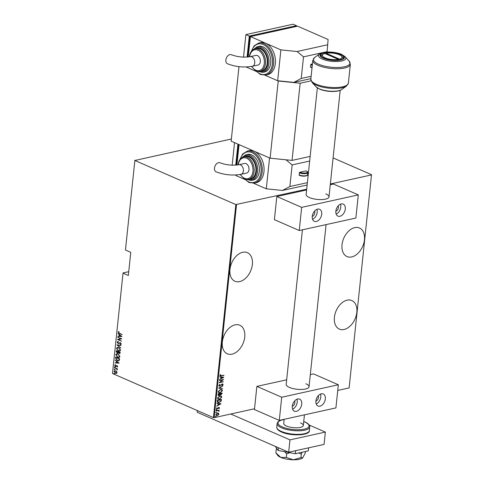 <?xml version="1.0" encoding="UTF-8"?>
<svg xmlns="http://www.w3.org/2000/svg" width="484" height="484" viewBox="0 0 484 484"><rect width="100%" height="100%" fill="white"/><g stroke="black" fill="none" stroke-linecap="round" stroke-linejoin="round"><path stroke-width="0.73" d="M222.325 341.976A15.591 10.297 113.6 0 0 227.292 353.798A15.591 10.297 113.6 0 0 244.741 337.039A15.591 10.297 113.6 0 0 239.774 325.224A15.591 10.297 113.6 0 0 222.325 341.976M229.948 269.425A15.591 10.297 113.6 0 0 234.915 281.246A15.591 10.297 113.6 0 0 252.364 264.488A15.591 10.297 113.6 0 0 247.397 252.672A15.591 10.297 113.6 0 0 229.948 269.425M342.031 244.741A15.591 10.297 113.6 0 0 347.004 256.562A15.591 10.297 113.6 0 0 364.452 239.804A15.591 10.297 113.6 0 0 359.485 227.982A15.591 10.297 113.6 0 0 342.031 244.741M334.408 317.292A15.591 10.297 113.6 0 0 339.375 329.114A15.591 10.297 113.6 0 0 356.823 312.355A15.591 10.297 113.6 0 0 351.856 300.534A15.591 10.297 113.6 0 0 334.408 317.292M112.482 373.503L123.045 272.94L112.482 373.503L213.444 417.601L235.835 204.575L306.699 189.19M128.738 271.687L123.045 272.94M218.326 413.094L218.907 413.983L218.314 415.006L216.269 415.52L215.785 414.667L217.467 413.082L218.405 413.124M216.239 410.849L219.258 410.184L218.78 410.559L219.083 411.37L218.254 410.728L216.239 410.849M219.016 410.238L218.556 410.456L219.083 411.37M218.847 411.11L218.024 410.632L216.227 410.97M218.599 407.334L219.548 407.879L219.052 408.605L218.81 407.709L217.231 409.004L216.433 408.496L216.911 407.722L216.802 408.405L217.243 408.732L218.822 407.437L219.548 407.879L218.822 407.437M219.179 407.951L218.526 407.849M218.302 407.752L217.231 409.004L216.433 408.496M216.905 407.728L216.578 408.308L217.243 408.732M217.237 401.315L217.346 400.316L221.472 399.409L221.152 401.109L219.083 402.506L217.739 402.458L217.237 401.315M218.012 393.946L222.144 393.038L220.952 394.853L220.111 394.69L218.992 395.555L218.29 395.525L218.012 393.946M220.305 394.829L219.887 394.593L218.992 395.555M218.623 388.126L222.9 385.833L219.415 387.986L222.604 388.67L218.623 388.126L222.604 388.67M219.421 380.575L223.578 379.389L220.099 382.257L223.324 381.815L219.191 382.723L222.664 379.861L219.421 380.575M220.48 374.61L220.045 375.318L221.291 375.632L224.007 375.306L221.218 375.917L219.851 375.487L220.408 374.61L220.71 374.707L220.341 375.638M220.117 375.989L219.851 375.487M236.525 204.647L214.14 417.668L254.517 408.774M337.753 390.443L349.109 387.944L371.518 174.694L333.089 157.911M330.348 183.981L371.5 174.918M223.802 377.242L219.518 379.607L220.922 378.573L221.067 377.224L219.821 376.77L223.802 377.242M218.804 385.445L219.809 384.284L219.228 385.355L219.863 385.827L222.259 383.945L223.142 384.496L222.356 385.476L222.725 384.556L222.247 384.217L219.827 386.105L219.179 386.069L218.804 385.445M219.712 384.344L219.004 385.258L219.863 385.827M222.259 383.945L223.142 384.496L222.132 385.379M222.725 384.556L222.023 384.121L221.696 384.544M220.474 389.547L221.86 389.62L222.489 390.709L220.147 392.869L218.816 392.808L218.145 391.689L220.474 389.547M219.809 395.918L221.188 395.997L221.823 397.08L219.476 399.239L218.145 399.179L217.479 398.06L219.809 395.918M221.013 403.771L216.735 406.136L218.133 405.102L218.278 403.753L217.032 403.299L221.013 403.771M216.638 409.742L216.953 409.948L216.263 410.099M216.366 412.308L216.681 412.507L215.997 412.658M215.931 416.464L216.245 416.663L215.561 416.815M231.376 138.999L134.873 160.476L235.835 204.575M134.873 160.476L125.477 249.786L134.891 160.252M116.493 373.388L115.428 373.267L114.073 371.373L114.714 370.641L116.68 371.549L117.061 372.68L116.396 373.406M114.526 367.586L117.412 368.844L116.959 368.935L117.243 370L116.45 368.778L114.526 367.586M117.703 366.576L117.225 367.023L116.995 365.91L115.482 366.261L114.72 365.196L115.186 364.682L115.495 365.983L117.013 365.626L117.703 366.576M116.39 366.092L116.009 366.334M115.779 366.019L116.553 365.541M115.525 358.051L115.628 357.053L119.584 358.783L119.264 360.386L118.701 360.761L117.279 360.532L115.525 358.051L115.851 357.15M119.869 353.635L118.538 352.8L117.225 353.042L116.208 351.541L116.299 350.682L120.25 352.406L119.766 353.671L118.302 352.848L117.902 353.145M116.91 344.862L121.012 345.207L117.672 345.231L120.71 348.044L116.91 344.862M117.703 337.312L121.69 338.764L118.344 339.55L121.43 341.19L117.479 339.459L120.812 338.673L117.957 337.136M119.518 333.252L122.119 334.674L119.445 333.512L118.138 332.157L118.677 331.582L118.967 331.885L118.544 332.357L119.518 333.252M123.033 273.164L128.339 275.487L130.771 252.327L125.465 250.01M121.914 336.616L117.806 336.344L119.155 336.15L119.294 334.801L118.108 333.506L121.914 336.616L117.806 336.344M118.501 343.265L120.407 342.769L121.248 343.936L120.492 344.475L120.28 344.106L120.849 343.725L120.395 343.053L118.072 343.489L117.098 342.115L118.06 341.529L118.229 341.885L117.497 342.297L118.102 343.21L118.634 343.241M117.618 341.565L118.06 341.529M118.229 341.885L117.497 342.297M120.825 344.408L120.516 344.057L121.085 343.67L120.28 344.106M120.516 344.057L121.085 343.67L120.631 342.999L119.863 343.041M118.677 347.591L120.595 350.15L119.711 351.13L118.344 350.924L116.438 348.359L117.322 347.391L118.677 347.591M118.005 353.961L119.929 356.52L119.04 357.501L117.672 357.295L115.767 354.73L116.656 353.762L118.005 353.961M119.124 363.145L115.017 362.873L116.366 362.679L116.505 361.33L115.319 360.036L119.124 363.145L115.017 362.873M114.914 366.666L115.21 367.09L114.853 367.223L114.551 366.799L115.15 366.612M115.21 367.09L114.853 367.223L114.787 366.745M114.641 369.231L114.944 369.649L114.587 369.782L114.284 369.365L114.877 369.177M114.944 369.649L114.587 369.782L114.52 369.31M114.206 373.388L114.508 373.805L114.145 373.938L113.849 373.521L114.442 373.333M114.508 373.805L114.145 373.938L114.085 373.466M214.14 417.668L213.444 417.601M122.131 334.529L119.681 333.458L118.138 332.157M118.374 332.103L118.913 331.528M119.294 334.801L119.155 336.15M119.53 334.753L118.072 333.809M121.145 336.319L119.923 335.073L119.572 336.186L121.145 336.319L119.687 335.122M121.684 338.824L118.344 339.55M121.448 341.038L117.479 339.459M117.939 337.263L120.812 338.673M118.931 343.531L118.308 343.434L117.098 342.115M117.334 342.061L118.296 341.474M118.465 341.831L117.733 342.242L118.465 341.831M118.737 343.216L120.02 342.63M120.631 342.999L120.099 342.987L120.631 342.999M120.988 345.437L117.672 345.231M120.734 347.821L116.904 344.935M119.826 351.1L118.344 350.924M118.58 350.87L116.438 348.359M116.674 348.305L117.443 347.373M119.566 350.773L120.425 349.932L118.882 347.814L117.703 347.694M118.374 350.646L119.445 350.809L120.189 349.986L118.647 347.869L117.588 347.712L116.844 348.522L118.374 350.646M118.538 352.8L117.225 353.042M117.461 352.993L116.208 351.541M116.444 351.487L116.523 350.779M117.255 352.763L118.253 352.473L117.491 352.715L118.253 352.473L118.38 351.729L116.674 351.136L117.255 352.763L118.017 352.527L118.144 351.777L116.674 351.136M119.131 353.296L120.056 352.455L118.55 351.953L119.131 353.296L119.82 352.509L118.55 351.953M119.161 357.47L117.672 357.295M117.908 357.246L115.767 354.73M116.003 354.681L116.771 353.744M118.901 357.144L119.754 356.303L118.211 354.191L117.037 354.064M117.703 357.017L118.774 357.18L119.518 356.357L117.975 354.24L116.916 354.082L116.178 354.893L117.703 357.017M118.804 360.731L117.279 360.532M117.515 360.477L115.761 357.997M118.513 360.399L119.143 360.005L119.385 358.832L116.009 357.507L115.972 358.85L117.309 360.253L118.405 360.429L118.907 360.06L119.149 358.88L116.009 357.507M116.505 361.33L116.366 362.679M116.741 361.282L115.283 360.338M118.356 362.849L117.134 361.602L116.783 362.716L118.356 362.849L116.898 361.651M117.437 366.939L117.001 366.721M117.588 366.364L116.995 365.91M117.231 365.856L116.723 365.88M116.178 366.291L115.482 366.261M115.718 366.213L114.72 365.196M114.956 365.148L115.422 364.634M116.354 365.735L116.789 365.493M115.446 367.035L115.089 367.168M117.4 368.971L116.959 368.935M117.358 369.83L116.953 369.709M114.496 367.858L116.686 368.723L117.255 369.516L116.45 368.778M115.18 369.601L114.823 369.734M116.729 373.333L115.428 373.267M115.664 373.218L114.073 371.373M114.309 371.319L114.841 370.617M116.299 373.061L116.947 372.468L115.894 370.998L115.047 370.932M115.458 372.989L116.178 373.091L116.711 372.523L115.658 371.053L114.92 370.95L114.43 371.524L115.458 372.989M114.744 373.757L114.381 373.89M223.783 375.203L220.014 375.929M219.548 379.377L223.796 377.314M219.797 377L221.067 377.224M223.003 377.453L221.248 377.169L221.363 378.337L223.003 377.453L221.472 377.272L221.363 378.337M223.191 379.474L220.099 382.257M223.1 381.719L219.349 382.541M219.433 380.424L222.664 379.861M219.004 385.258L219.633 385.73L219.004 385.258M222.731 383.933L222.918 384.399M222.501 384.459L222.023 384.121L222.501 384.459M221.466 384.447L221.236 385.064M221.013 384.961L219.827 386.105M219.603 386.008L219.064 386.008M222.64 386.038L219.415 387.986M221.739 389.578L222.489 390.709M222.265 390.606L220.147 392.869M219.917 392.766L218.701 392.754M221.4 389.832L220.22 389.723L218.344 391.483L218.998 392.482M220.178 392.591L222.065 390.812L221.515 389.874L220.45 389.826L218.574 391.586L219.101 392.536L220.178 392.591M221.902 393.093L222.077 393.643M221.853 393.546L220.952 394.853M220.728 394.756L219.887 394.593M218.762 395.458L218.187 395.464M218.139 394.442L219.016 395.283L219.942 393.794L218.181 394.03L218.792 395.18M219.016 395.283L218.502 395.192M220.123 393.788L220.976 394.581L221.69 393.407L220.141 393.601L220.746 394.478M220.976 394.581L220.462 394.496M221.69 393.407L220.365 393.698M218.181 394.03L218.363 394.539M219.942 393.794L218.411 394.127M221.067 395.948L221.823 397.08M221.593 396.983L219.476 399.239M219.252 399.143L218.036 399.125M220.734 396.208L219.554 396.1L217.679 397.86L218.332 398.858M219.506 398.961L221.4 397.189L220.843 396.245L219.778 396.196L217.903 397.957L218.435 398.907L219.506 398.961M221.23 399.463L221.406 400.056M221.182 399.959L221.152 401.109M220.922 401.006L219.083 402.506M218.853 402.41L217.631 402.404M217.479 401.678L219.113 402.228L220.777 401.03L221.019 399.778L217.516 400.401L217.479 401.678L217.994 402.144M221.019 399.778L217.739 400.504L217.879 402.101M220.777 403.747L216.759 405.907M217.007 403.529L218.278 403.753M220.214 403.983L218.459 403.698L218.574 404.866L220.214 403.983L218.683 403.801L218.574 404.866M219.325 407.782L218.828 408.502M218.956 407.855L218.58 407.613L218.956 407.855M217.007 408.907L216.602 408.919M216.578 408.308L217.02 408.629L216.578 408.308M216.415 409.646L216.729 409.845M216.354 410.202L216.039 409.996M218.556 410.456L218.986 410.976M218.623 411.007L218.024 410.632L218.623 411.007M216.142 412.211L216.457 412.41M216.082 412.761L215.767 412.562M218.278 413.076L218.907 413.983M218.683 413.88L218.314 415.006M218.09 414.909L217.207 415.575M216.983 415.472L216.154 415.466M218.024 413.354L217.213 413.257L215.931 414.486L216.415 415.199M217.231 415.296L218.538 414.062L218.139 413.39L217.437 413.354L216.154 414.588L216.517 415.254L217.231 415.296M215.707 416.361L216.021 416.567M215.646 416.918L215.332 416.718M300.6 422.913A9.849 3.2 -174 0 1 303.317 425.503A9.849 3.2 -174 0 1 297.019 427.802A9.849 3.2 -174 0 1 286.443 426.029A9.849 3.2 -174 0 1 283.727 423.439L284.162 419.313M340.476 54.492A11.489 3.733 -174 0 1 343.64 57.511A11.489 3.733 -174 0 1 336.295 60.197A11.489 3.733 -174 0 1 323.959 58.128A11.489 3.733 -174 0 1 320.789 55.109A11.489 3.733 -174 0 1 328.14 52.423A11.489 3.733 -174 0 1 340.476 54.492M311.055 80.822L300.159 83.224L292.046 160.404L270.108 158.189L231.146 141.171L238.981 66.641M310.141 156.417L292.046 160.404M270.108 158.189L278.221 81.003L264.972 75.22L277.659 80.755L280.901 49.888L265.656 43.227A16.414 11.108 -102.4 0 0 260.507 42.634L258.734 43.022A16.414 11.108 77.6 0 1 273.557 63.985A16.414 11.108 77.6 0 1 265.795 75.081L260.319 74.433L255.346 70.464M247.221 66.931L247.167 67.439L256.121 71.354L246.102 66.974M278.221 81.003L300.159 83.224M302.663 457.87A13.128 4.265 -174 0 1 302.651 457.882L305.168 453.266L305.35 451.53M302.821 457.719L300.945 457.622L301.32 454.095L302.185 452.231M300.945 457.622L293.383 459.8L286.292 457.422L286.661 453.895L289.868 452.697M298.822 452.97L301.32 454.095M286.292 457.422L280.835 457.422L275.862 452.867L276.231 449.334L277.223 449.152M302.651 457.882A13.128 4.265 -174 0 1 293.383 459.8A13.128 4.265 -174 0 1 280.835 457.422A13.128 4.265 -174 0 1 277.647 455.25L275.862 452.867M284.604 451.699L286.661 453.895M276.673 448.359L276.231 449.334M295.663 450.683L295.343 453.738L308.29 450.888L308.611 447.833M295.343 453.738L278.143 450.477L278.433 447.748M278.143 450.477L275.293 446.381M309.216 425.025L325.363 432.079L324.068 444.427L288.67 452.225L197.2 412.271L197.315 410.553M325.363 432.079L289.97 439.877L230.753 414.008M197.375 410.583L197.2 412.271M288.67 452.225L289.97 439.877M214.497 168.075A4.925 3.255 113.6 0 0 216.07 171.808C224.219 174.936 232.55 175.771 241.05 174.319A4.925 3.334 77.6 0 0 243.379 170.991A4.925 3.334 77.6 0 0 240.481 164.881A4.925 3.334 77.6 0 0 238.933 164.705C232.544 165.697 226.234 165.056 220.008 162.781A4.925 3.255 113.6 0 0 214.497 168.075M238.933 164.705L244.541 163.471A4.925 3.334 77.6 0 1 246.084 163.646A4.925 3.334 77.6 0 1 249.006 168.668A4.925 3.334 77.6 0 1 246.658 173.084L241.05 174.319M248.661 179.364L250.428 178.977A11.489 7.774 -102.4 0 0 255.861 171.209A11.489 7.774 -102.4 0 0 245.485 156.538L243.718 156.925A11.489 7.774 77.6 0 1 254.094 171.602A11.489 7.774 77.6 0 1 248.661 179.364L244.021 178.536L240.137 174.506M251.371 180.453L253.144 180.06A13.128 8.887 -102.4 0 0 259.351 171.185A13.128 8.887 -102.4 0 0 247.493 154.414L245.727 154.807A13.128 8.887 77.6 0 1 257.585 171.572A13.128 8.887 77.6 0 1 251.371 180.453L245.703 179.255M254.439 183.133L256.205 182.746A16.414 11.108 -102.4 0 0 263.968 171.651A16.414 11.108 -102.4 0 0 254.3 151.28A16.414 11.108 -102.4 0 0 249.145 150.687L247.378 151.081A16.414 11.108 77.6 0 1 262.201 172.038A16.414 11.108 77.6 0 1 254.439 183.133L248.964 182.492L243.99 178.517M307.134 185.015L282.462 190.448L266.303 188.814L253.616 183.273M266.303 188.814L269.546 157.941L239.054 144.625L236.912 165.026M244.765 179.407L235.811 175.498L235.865 174.984M299.384 172.812L299.16 174.972A4.925 1.597 6 0 0 304.448 175.861A4.925 1.597 6 0 0 307.594 174.706L307.824 172.546A4.925 1.597 -174 0 1 304.672 173.696A4.925 1.597 -174 0 1 299.384 172.812A0.49 0.327 -66.4 0 1 299.79 172.268A4.429 1.44 6 0 0 306.027 172.903A4.429 1.44 6 0 0 306.16 170.87L299.79 172.268M306.935 175.396A4.429 1.44 -174 0 1 303.801 176.164A4.429 1.44 -174 0 1 299.463 175.359A0.49 0.327 -66.4 0 1 299.16 174.972M309.657 161.051L292.148 164.905L285.971 159.793M282.462 190.448L289.88 186.515L292.148 164.905M289.88 186.515L307.382 182.662M236.301 165.086L238.437 144.77L239.011 145.025M238.437 144.77L239.054 144.637M235.72 165.129L237.922 144.129L234.534 142.647L232.169 165.177M315.889 401.061A3.285 2.166 113.6 0 0 318.454 397.485A3.285 2.166 113.6 0 0 318.2 395.773M292.294 406.257A3.285 2.166 113.6 0 0 294.859 402.682A3.285 2.166 113.6 0 0 294.605 400.97M302.427 229.815L286.183 384.369A11.489 3.733 6 0 0 289.353 387.388A11.489 3.733 6 0 0 301.689 389.457A11.489 3.733 6 0 0 309.034 386.77A11.489 3.733 6 0 0 305.87 383.751M292.3 406.209A6.564 4.338 -66.4 0 1 299.644 399.155A6.564 4.338 -66.4 0 1 301.738 404.134A6.564 4.338 -66.4 0 1 294.387 411.188A6.564 4.338 -66.4 0 1 292.3 406.209M296.922 399.233A6.564 4.338 -66.4 0 1 297.218 402.162A6.564 4.338 -66.4 0 1 292.596 409.137M325.333 398.937A6.564 4.338 113.6 0 0 323.239 393.958A6.564 4.338 113.6 0 0 315.895 401.012A6.564 4.338 113.6 0 0 317.988 405.991A6.564 4.338 113.6 0 0 325.333 398.937M316.191 403.94A6.564 4.338 113.6 0 0 320.813 396.965A6.564 4.338 113.6 0 0 320.517 394.036M338.346 384.762L335.914 407.915L279.28 420.39L281.718 397.231L338.346 384.762L313.505 373.908L310.311 374.61M279.28 420.39L254.439 409.537L256.871 386.383L286.661 379.819M281.718 397.231L256.871 386.383M339.883 59.81L339.556 59.127A9.849 3.2 6 0 0 341.529 56.18A9.849 3.2 6 0 0 339.296 54.752A9.849 3.2 6 0 0 326.053 53.228L325.429 53.736M341.529 56.18L342.92 57.705A11.489 3.733 -174 0 1 343.313 58.255M338.376 59.387A9.849 3.2 6 0 1 326.379 58.346A9.849 3.2 6 0 1 323.137 54.25A9.849 3.2 6 0 1 324.873 53.488L338.376 59.387L338.673 60.01M320.959 55.908A11.489 3.733 -174 0 1 321.461 55.448L323.137 54.25M339.556 59.127L326.053 53.228M225.859 60.016A4.925 3.255 113.6 0 0 227.426 63.749C235.575 66.877 243.906 67.718 252.406 66.266A4.925 3.334 77.6 0 0 254.735 62.938A4.925 3.334 77.6 0 0 251.837 56.828A4.925 3.334 77.6 0 0 250.288 56.646C243.9 57.638 237.59 56.997 231.364 54.728A4.925 3.255 113.6 0 0 225.859 60.016M250.288 56.646L255.897 55.412A4.925 3.334 77.6 0 1 257.44 55.593A4.925 3.334 77.6 0 1 260.368 60.615A4.925 3.334 77.6 0 1 258.014 65.031L252.406 66.266M260.017 71.311L261.784 70.924A11.489 7.774 -102.4 0 0 267.222 63.156A11.489 7.774 -102.4 0 0 256.847 48.485L255.074 48.872A11.489 7.774 77.6 0 1 265.45 63.543A11.489 7.774 77.6 0 1 260.017 71.311L255.377 70.476L251.492 66.447M262.727 72.394L264.5 72.007A13.128 8.887 -102.4 0 0 270.707 63.126A13.128 8.887 -102.4 0 0 258.849 46.361L257.083 46.748A13.128 8.887 77.6 0 1 268.941 63.519A13.128 8.887 77.6 0 1 262.727 72.394L257.058 71.202M265.795 75.081L267.567 74.693A16.414 11.108 -102.4 0 0 275.329 63.598A16.414 11.108 -102.4 0 0 265.656 43.227L250.409 36.566L297.606 26.172L328.098 39.488L327.105 51.655L303.51 56.852L297.067 51.522L280.901 49.888M248.268 56.973L250.409 36.566L249.792 36.717L250.367 36.972M312.295 65.261A4.925 1.597 -174 0 1 310.746 64.759L310.516 66.919A4.925 1.597 6 0 0 312.071 67.421M310.746 64.759A0.49 0.327 -66.4 0 1 311.145 64.215A4.429 1.44 6 0 0 312.361 64.626M312.434 63.93L311.145 64.215M312.041 67.712A4.429 1.44 -174 0 1 310.825 67.3A0.49 0.327 -66.4 0 1 310.516 66.919M327.063 52.054L327.105 51.655M310.891 78.632L293.824 82.395L301.236 78.462L303.51 56.852M301.236 78.462L311.139 76.278M293.824 82.395L277.659 80.755M297.067 51.522L327.741 44.764M247.657 57.033L249.792 36.717M243.525 57.118L245.896 34.594L293.086 24.2L296.474 25.682L296.396 26.439M247.076 57.076L249.284 36.076L296.474 25.682M245.896 34.594L249.284 36.076M335.848 211.193A3.285 2.166 113.6 0 0 338.413 207.612A3.285 2.166 113.6 0 0 338.153 205.906M312.247 216.39A3.285 2.166 113.6 0 0 314.818 212.809A3.285 2.166 113.6 0 0 314.558 211.103M317.347 87.9L306.142 194.501A11.489 3.733 6 0 0 309.306 197.52A11.489 3.733 6 0 0 321.642 199.589A11.489 3.733 6 0 0 328.993 196.903A11.489 3.733 6 0 0 325.823 193.884M312.253 216.342A6.564 4.338 -66.4 0 1 319.603 209.288A6.564 4.338 -66.4 0 1 321.691 214.261A6.564 4.338 -66.4 0 1 314.346 221.321A6.564 4.338 -66.4 0 1 312.253 216.342M316.875 209.366A6.564 4.338 -66.4 0 1 317.177 212.288A6.564 4.338 -66.4 0 1 312.555 219.264M345.292 209.064A6.564 4.338 113.6 0 0 343.198 204.091A6.564 4.338 113.6 0 0 335.848 211.145A6.564 4.338 113.6 0 0 337.941 216.124A6.564 4.338 113.6 0 0 345.292 209.064M336.15 214.067A6.564 4.338 113.6 0 0 340.772 207.091A6.564 4.338 113.6 0 0 340.476 204.169M358.305 194.889L355.873 218.048L299.239 230.517L301.671 207.364L358.305 194.889L333.458 184.041L330.269 184.743M299.239 230.517L274.392 219.669L276.83 196.51L306.62 189.952M301.671 207.364L276.83 196.51M281.271 431.389A16.414 5.336 6 0 0 298.894 434.348A16.414 5.336 6 0 0 309.391 430.506C310.171 435.491 291.065 436.453 281.531 432.012C278.373 430.687 276.775 429.042 276.745 427.076A16.414 5.336 6 0 0 281.271 431.389M284.138 419.531A15.591 5.07 6 0 0 282.311 426.936A15.591 5.07 6 0 0 304.248 429.157A15.591 5.07 6 0 0 304.732 422A15.591 5.07 6 0 0 303.728 421.594M309.391 430.506L309.76 426.961A16.414 5.336 -174 0 1 299.263 430.796A16.414 5.336 -174 0 1 281.64 427.838A16.414 5.336 -174 0 1 277.12 423.524L276.745 427.076M341.692 89.492C337.705 92.48 325.913 91.881 319.525 89.08L316.046 86.793A13.733 4.465 6 0 0 319.162 88.79A13.733 4.465 6 0 0 341.692 89.492L346.453 86.079A18.392 5.977 -174 0 1 316.27 85.142A18.392 5.977 -174 0 1 312.095 82.468L310.837 79.17A18.876 6.135 6 0 0 316.04 84.131A18.876 6.135 6 0 0 336.307 87.525A18.876 6.135 6 0 0 348.377 83.115L350.349 64.324A18.876 6.135 -174 0 1 338.28 68.74A18.876 6.135 -174 0 1 318.012 65.34A18.876 6.135 -174 0 1 312.809 60.379L314.733 57.415A18.392 5.977 6 0 0 318.472 64.172A18.392 5.977 6 0 0 341.105 67.294A18.392 5.977 6 0 0 349.091 61.02L345.14 56.701A13.733 4.465 -174 0 1 339.181 61.383A13.733 4.465 -174 0 1 322.284 59.048A13.733 4.465 -174 0 1 319.494 54.002L314.733 57.415M341.045 54.365A12.281 3.993 6 0 0 323.766 52.617A12.281 3.993 6 0 0 323.391 58.255A12.281 3.993 6 0 0 340.663 59.998A12.281 3.993 6 0 0 341.045 54.365M244.68 178.88A15.591 10.551 -102.4 0 0 261.045 171.923A15.591 10.551 -102.4 0 0 253.192 153.277A15.591 10.551 -102.4 0 0 240.312 159.042M247.136 179.497A12.312 8.331 -102.4 0 0 256.429 171.457A12.312 8.331 -102.4 0 0 252.019 158.159A12.312 8.331 -102.4 0 0 242.284 157.451M240.397 174.458A10.666 7.224 -102.4 0 0 247.971 178.681A10.666 7.224 -102.4 0 0 252.938 171.481A10.666 7.224 -102.4 0 0 246.743 158.28A10.666 7.224 -102.4 0 0 238.285 164.832M256.036 70.821A15.591 10.551 -102.4 0 0 272.401 63.87A15.591 10.551 -102.4 0 0 264.554 45.224A15.591 10.551 -102.4 0 0 251.668 50.989M258.492 71.438A12.312 8.331 -102.4 0 0 267.785 63.404A12.312 8.331 -102.4 0 0 263.375 50.106A12.312 8.331 -102.4 0 0 253.64 49.398M251.753 66.399A10.666 7.224 -102.4 0 0 259.327 70.622A10.666 7.224 -102.4 0 0 264.294 63.428A10.666 7.224 -102.4 0 0 258.099 50.227A10.666 7.224 -102.4 0 0 249.641 56.779M309.76 426.961C309.718 424.982 308.12 423.337 304.974 422.024L303.734 421.522M284.144 419.465L280.103 420.493L277.943 421.86L277.12 423.524M345.14 56.701L341.662 54.414C335.273 51.613 323.481 51.008 319.494 54.002M316.046 86.793L312.095 82.468M310.837 79.17L312.809 60.379M348.377 83.115L346.453 86.079M350.349 64.324L349.091 61.02M238.031 164.875L238.031 164.856C238.594 160.506 240.494 157.869 243.718 156.925M245.727 154.807L241.08 158.268M247.378 151.081L242.678 153.966L239.834 159.659M307.824 172.546C308.248 172.371 307.739 171.814 306.312 170.882M299.318 175.347C303.879 177.156 308.75 175.462 307.594 174.706M303.317 425.503L304.436 414.849M340.198 90.302L328.993 196.903M326.077 224.606L309.034 386.77M249.387 56.822L249.387 56.797C249.95 52.453 251.849 49.81 255.074 48.872M257.083 46.748L252.436 50.215M258.734 43.022L254.033 45.913L251.19 51.606M310.674 67.288L312.035 67.742"/></g></svg>
